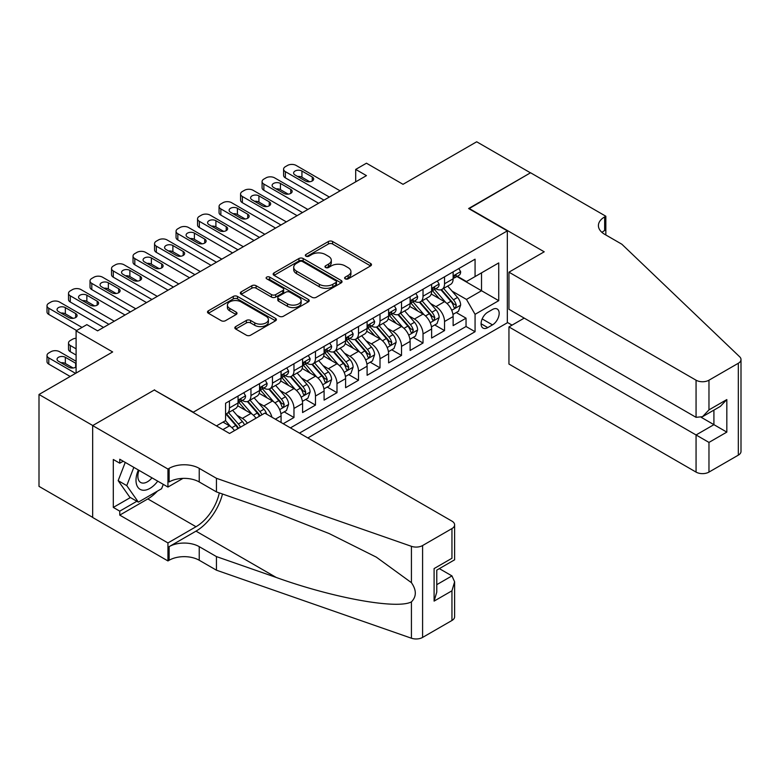 <?xml version="1.0" encoding="UTF-8"?>
<svg xmlns="http://www.w3.org/2000/svg" width="780" height="780" viewBox="0 0 780 780"><rect width="100%" height="100%" fill="white"/><g stroke="black" fill="none" stroke-linecap="round" stroke-linejoin="round"><path stroke-width="1.17" d="M345.228 278.85A2.087 1.209 0 0 0 348.182 278.85L370.607 265.902A2.983 1.726 0 0 0 371.485 264.683A2.983 1.726 0 0 0 370.607 263.465L332.611 241.517A2.983 1.726 0 0 0 328.39 241.517L305.955 254.475A2.087 1.209 0 0 0 305.341 255.323A2.087 1.209 0 0 0 305.955 256.181A2.087 1.209 0 0 0 308.909 256.181L311.815 254.504A9.555 5.519 0 0 1 325.328 254.504L328.497 256.327A9.555 5.519 0 0 1 331.295 260.227A9.555 5.519 0 0 1 328.497 264.127L325.591 265.805A2.087 1.209 0 0 0 324.977 266.662A2.087 1.209 0 0 0 325.591 267.511A2.087 1.209 0 0 0 328.546 267.511L331.451 265.834A9.555 5.519 0 0 1 344.965 265.834L348.124 267.667A9.555 5.519 0 0 1 350.922 271.567A9.555 5.519 0 0 1 348.124 275.467L345.228 277.144A2.087 1.209 0 0 0 344.614 277.992A2.087 1.209 0 0 0 345.228 278.85L345.228 277.144M235.706 326.596A2.983 1.726 0 0 0 234.839 327.815A2.983 1.726 0 0 0 235.706 329.033L246.373 335.195A2.983 1.726 0 0 0 250.594 335.195L275.506 320.804A2.983 1.726 0 0 0 276.383 319.585A2.983 1.726 0 0 0 275.506 318.367L237.5 296.429A2.983 1.726 0 0 0 233.278 296.429L208.367 310.81A2.983 1.726 0 0 0 207.499 312.029A2.983 1.726 0 0 0 208.367 313.248L221.247 320.687A2.983 1.726 0 0 0 225.469 320.687L236.135 314.535A2.983 1.726 0 0 0 237.003 313.316A2.983 1.726 0 0 0 236.135 312.098L229.749 308.402A7.985 4.612 0 0 1 227.409 305.146A7.985 4.612 0 0 1 232.333 300.885A7.985 4.612 0 0 1 241.04 301.889L266.058 316.329A7.985 4.612 0 0 1 268.398 319.585A7.985 4.612 0 0 1 263.465 323.846A7.985 4.612 0 0 1 254.758 322.852L250.594 320.444A2.983 1.726 0 0 0 246.373 320.444L235.706 326.596L235.706 329.033M154.606 390.195L193.323 412.171L507.332 230.88L468.614 208.533L530.458 172.828L476.687 141.784L403.016 184.314L366.454 163.205L355.7 169.416L366.454 175.627L97.607 330.847L86.853 324.636L76.099 330.847L76.099 373.064M154.606 389.825L92.771 425.529L39 394.485L112.661 351.956L76.099 330.847M312.029 297.287A2.983 1.726 0 0 0 316.251 297.287L341.162 282.906A2.983 1.726 0 0 0 342.04 281.687A2.983 1.726 0 0 0 341.162 280.469L303.157 258.521A2.983 1.726 0 0 0 298.935 258.521L274.024 272.902A2.983 1.726 0 0 0 273.156 274.121A2.983 1.726 0 0 0 274.024 275.34L312.029 297.287M267.579 279.298A2.087 1.209 0 0 1 269.695 279.591L269.695 277.115L308.334 299.413A2.983 1.726 0 0 1 309.212 300.631A2.983 1.726 0 0 1 308.334 301.85L283.423 316.241A2.983 1.726 0 0 1 279.201 316.241L241.195 294.294L251.862 288.19L251.862 285.704L241.195 291.856A2.983 1.726 0 0 0 240.328 293.075A2.983 1.726 0 0 0 241.195 294.294L241.195 291.856M251.862 288.19A2.983 1.726 0 0 1 256.084 288.19L256.084 285.704A2.983 1.726 0 0 0 251.862 285.704M256.084 285.704L271.489 294.606A2.983 1.726 0 0 0 275.71 294.606L282.789 290.521A2.983 1.726 0 0 0 283.666 289.302A2.983 1.726 0 0 0 282.789 288.083L266.74 278.821A2.087 1.209 0 0 1 266.126 277.963A2.087 1.209 0 0 1 267.423 276.851A2.087 1.209 0 0 1 269.695 277.115M92.664 517.355L39 486.369L39 394.485M283.218 423.725L293.972 417.514L284.193 411.869M279.971 390.429L285.373 393.549A12.168 7.02 60 0 1 293.972 408.447L302.581 403.484L302.581 412.552L315.481 405.103L305.702 399.448M301.48 378.017L306.881 381.137A12.168 7.02 60 0 1 315.481 396.035L324.09 391.063L324.09 400.13L336.989 392.681L327.2 387.036M322.988 365.596L328.39 368.716A12.168 7.02 60 0 1 336.989 383.614L345.598 378.651L345.598 387.719L358.498 380.26L348.709 374.615M344.497 353.184L349.898 356.294A12.168 7.02 60 0 1 358.498 371.202L367.097 366.229L367.097 375.297L380.006 367.848L370.217 362.193M366.005 340.762L371.407 343.882A12.168 7.02 60 0 1 380.006 358.781L388.606 353.818L388.606 362.875L401.515 355.427L391.726 349.781M387.514 328.341L392.915 331.461A12.168 7.02 60 0 1 401.515 346.369L410.114 341.396L410.114 350.464L423.023 343.015L413.234 337.36M409.022 315.929L414.424 319.049A12.168 7.02 60 0 1 423.023 333.947L431.623 328.985L431.623 338.042L444.532 330.593L444.532 321.526A12.168 7.02 -120 0 0 435.923 306.628L430.531 303.508M434.743 324.948L444.532 330.593M234.487 430.628A12.168 7.02 -120 0 0 229.457 425.831L223.002 422.107M255.996 418.207A12.168 7.02 -120 0 0 250.955 413.419L237.656 405.736M247.397 423.179A12.168 7.02 60 0 0 242.356 418.382L236.954 415.272M281.073 422.487L281.073 415.906A12.168 7.02 -120 0 0 272.464 400.998L259.165 393.325M271.966 417.222A12.168 7.02 60 0 0 263.864 405.97L258.463 402.851M302.581 403.484A12.168 7.02 -120 0 0 293.972 388.586L280.673 380.903M324.09 391.063A12.168 7.02 -120 0 0 315.481 376.165L302.182 368.491M345.598 378.651A12.168 7.02 -120 0 0 336.989 363.753L323.69 356.07M367.097 366.229A12.168 7.02 -120 0 0 358.498 351.331L345.199 343.648M388.606 353.818A12.168 7.02 -120 0 0 380.006 338.91L366.707 331.237M410.114 341.396A12.168 7.02 -120 0 0 401.515 326.498L388.216 318.815M431.623 328.985A12.168 7.02 -120 0 0 423.023 314.077L409.724 306.404M492.492 309.485L487.763 312.215A9.428 5.441 120 0 0 481.601 320.522A9.428 5.441 120 0 0 483.044 328.078A9.428 5.441 120 0 0 487.763 327.61L492.492 324.88A9.428 5.441 120 0 0 498.654 316.573A9.428 5.441 120 0 0 497.211 309.017A9.428 5.441 120 0 0 492.492 309.485M307.846 437.941L507.332 322.774L507.332 230.88M299.462 433.105L475.069 331.715L475.069 314.33L466.469 299.423L452.039 291.096M216.44 425.899L225.576 420.625L225.576 403.24L475.069 259.194L475.069 276.578L498.732 262.918L498.732 300.671L475.069 314.33M242.249 400.442L242.356 400.501A12.168 7.02 60 0 0 248.44 401.105L257.039 396.142A12.168 7.02 -120 0 0 259.565 390.565L259.565 383.614M263.747 388.021L263.864 388.089A12.168 7.02 60 0 0 269.948 388.694L278.548 383.721A12.168 7.02 -120 0 0 281.073 378.154L281.073 371.202M285.256 375.609L285.373 375.668A12.168 7.02 60 0 0 291.457 376.272L300.056 371.309A12.168 7.02 -120 0 0 302.581 365.732L302.581 358.781M306.764 363.188L306.881 363.256A12.168 7.02 60 0 0 312.965 363.851L321.565 358.888A12.168 7.02 -120 0 0 324.09 353.32L324.09 346.359M328.273 350.766L328.39 350.834A12.168 7.02 60 0 0 334.474 351.439L343.073 346.466A12.168 7.02 -120 0 0 345.598 340.899L345.598 333.947M349.781 338.354L349.898 338.413A12.168 7.02 60 0 0 355.982 339.017L364.582 334.055A12.168 7.02 -120 0 0 367.097 328.487L367.097 321.526M371.29 325.933L371.407 326.001A12.168 7.02 60 0 0 377.491 326.606L386.09 321.633A12.168 7.02 -120 0 0 388.606 316.066L388.606 309.114M392.798 313.521L392.915 313.579A12.168 7.02 60 0 0 398.999 314.184L407.599 309.221A12.168 7.02 -120 0 0 410.114 303.644L410.114 296.692M414.307 301.099L414.424 301.168A12.168 7.02 60 0 0 420.498 301.762L429.107 296.8A12.168 7.02 -120 0 0 431.623 291.232L431.623 284.281M290.423 427.889L466.04 326.498L466.04 318.181L453.131 325.63L453.131 316.563A12.168 7.02 -120 0 0 444.532 301.665L431.233 293.982M435.815 288.678L435.923 288.746A12.168 7.02 -120 0 0 442.006 289.351A12.168 7.02 -120 0 0 444.532 283.784L444.532 276.822M442.006 289.351L450.616 284.378A12.168 7.02 -120 0 0 453.131 278.811L453.131 271.859M229.457 400.998L229.457 407.95A12.168 7.02 60 0 1 226.931 413.527A12.168 7.02 60 0 1 225.576 414.014M226.931 413.527L235.531 408.554A12.168 7.02 -120 0 0 238.056 402.987L238.056 396.035M250.955 388.586L250.955 395.538A12.168 7.02 60 0 1 248.44 401.105M272.464 376.165L272.464 383.116A12.168 7.02 60 0 1 269.948 388.694M293.972 363.753L293.972 370.705A12.168 7.02 60 0 1 291.457 376.272M315.481 351.331L315.481 358.283A12.168 7.02 60 0 1 312.965 363.851M336.989 338.91L336.989 345.872A12.168 7.02 60 0 1 334.474 351.439M358.498 326.498L358.498 333.45A12.168 7.02 60 0 1 355.982 339.017M380.006 314.077L380.006 321.029A12.168 7.02 60 0 1 377.491 326.606M401.515 301.665L401.515 308.617A12.168 7.02 60 0 1 398.999 314.184M423.023 289.244L423.023 296.195A12.168 7.02 60 0 1 420.498 301.762M423.023 333.947L423.023 343.015M401.515 346.369L401.515 355.427M380.006 358.781L380.006 367.848M358.498 371.202L358.498 380.26M336.989 383.614L336.989 392.681M315.481 396.035L315.481 405.103M293.972 408.447L293.972 417.514M466.469 299.423L481.523 290.735L481.523 272.854L498.732 262.918M456.895 276.51L498.732 300.671M457.324 276.266L466.469 281.541L475.069 276.578M355.7 169.416L355.7 181.838M456.251 312.526L466.04 318.181M466.04 326.498L475.069 331.715M346.057 279.142L348.124 277.953A9.555 5.519 0 0 0 350.922 274.053L350.922 271.567M331.295 260.227L331.295 262.714A9.555 5.519 0 0 1 328.497 266.614L326.43 267.813M370.568 265.921L332.611 244.003A2.983 1.726 0 0 0 328.39 244.003L306.793 256.474M341.123 282.925L303.157 261.007A2.983 1.726 0 0 0 298.935 261.007L274.063 275.369M335.887 282.535A2.087 1.209 0 0 0 336.492 281.687A2.087 1.209 0 0 0 335.887 280.829L302.523 261.573A2.087 1.209 0 0 0 299.569 261.573L296.507 263.338A9.555 5.519 0 0 0 293.709 267.238A9.555 5.519 0 0 0 296.507 271.138L319.312 284.3A9.555 5.519 0 0 0 332.826 284.3L335.887 282.535L335.887 285.022A2.087 1.209 0 0 0 336.492 284.164L336.492 281.687M293.709 267.238L293.709 269.724A9.555 5.519 0 0 0 296.507 273.624L296.507 271.138M335.887 285.022L332.826 286.786A9.555 5.519 0 0 1 319.312 286.786L296.507 273.624M256.084 288.19L271.489 297.082A2.983 1.726 0 0 0 275.71 297.082L282.789 293.007A2.983 1.726 0 0 0 283.666 291.788L283.666 289.302M269.695 279.591L308.295 301.88M287.488 303.839A7.985 4.612 0 0 0 296.185 304.834A7.985 4.612 0 0 0 301.119 300.573A7.985 4.612 0 0 0 298.779 297.317L289.965 292.227A2.983 1.726 0 0 0 285.743 292.227L278.674 296.312A2.983 1.726 0 0 0 277.797 297.531A2.983 1.726 0 0 0 278.674 298.75L287.488 303.839L287.488 306.316A7.985 4.612 0 0 0 296.185 307.32A7.985 4.612 0 0 0 301.119 303.059L301.119 300.573M277.797 297.531L277.797 300.007A2.983 1.726 0 0 0 278.674 301.226L278.674 298.75M287.488 306.316L278.674 301.226M268.398 319.585L268.398 322.072A7.985 4.612 0 0 1 263.465 326.332A7.985 4.612 0 0 1 254.758 325.328L250.594 322.93A2.983 1.726 0 0 0 246.373 322.93L235.745 329.062M227.409 305.146L227.409 307.632A7.985 4.612 0 0 0 229.749 310.889L229.749 308.402M236.096 314.555L229.749 310.889M275.506 318.367L275.506 320.804L237.5 298.915A2.983 1.726 0 0 0 233.278 298.915L208.406 313.277M452.956 314.428L458.513 311.22L460.658 305.009A8.063 4.651 -120 0 0 457.519 297.443L447.691 286.065M445.721 302.445L434.489 289.448M439.335 298.662L432.812 291.115A19.315 11.154 -120 0 0 432.218 290.443M440.915 289.79L450.85 301.294A8.063 4.651 60 0 1 453.726 306.852L454.311 307.808L455.403 307.651L456.31 305.36A8.063 4.651 -120 0 0 453.433 299.803L443.606 288.424M441.499 289.594L452.176 301.967A4.105 2.369 60 0 1 453.209 303.566L456.31 305.36M329.355 197.047L285.373 171.649A6.084 3.51 -0 0 1 283.589 169.162A6.084 3.51 -0 0 1 285.373 166.686L287.527 165.438A6.084 3.51 -0 0 1 296.127 165.438L340.109 190.837M283.589 169.162L283.589 175.373A6.084 3.51 180 0 0 285.373 177.859L323.983 200.148M458.835 268.573L460.658 271.732A8.063 4.651 60 0 1 458.991 275.301L454.906 277.66A8.063 4.651 -120 0 0 456.31 275.808L456.134 275.087M295.055 175.003A4.865 2.808 180 0 1 293.621 173.014A4.865 2.808 180 0 1 296.634 170.42A4.865 2.808 180 0 1 301.938 171.034L312.253 176.992A4.865 2.808 180 0 1 313.687 178.981A4.865 2.808 180 0 1 310.674 181.574A4.865 2.808 180 0 1 305.37 180.96L295.055 175.003M453.404 278.041L453.433 278.041A8.063 4.651 -120 0 0 454.906 277.66M455.267 275.203L456.31 275.808C455.803 274.589 454.945 275.087 453.726 277.29A8.063 4.651 60 0 1 453.131 278.44M297.58 176.465A4.865 2.808 180 0 1 301.938 177.236L309.728 181.74M138.352 469.969A19.773 11.417 120 0 0 142.993 490.23A19.773 11.417 120 0 0 157.736 481.162M139.016 470.35A13.533 7.819 120 0 0 140.663 482.469A13.533 7.819 120 0 0 142.652 483.083A13.533 7.819 120 0 0 151.983 477.838M163.283 484.37L161.587 488.728L138.372 502.135L129.763 497.172L118.16 480.656L125.239 462.404M138.372 502.135L126.76 485.618L133.838 467.366M118.16 480.656L126.76 485.618M524.218 318.113L508.95 326.927L508.95 364.055L696.062 472.095L696.062 434.967L713.914 424.661L713.914 410.114M508.95 326.927L708.971 442.416L708.971 472.095L738.328 455.14L738.328 363.256A9.126 5.265 0 0 0 741 359.522A9.126 5.265 0 0 0 739.684 356.801L621.865 244.228L604.656 234.293A21.294 12.295 180 0 1 598.416 225.605A21.294 12.295 180 0 1 604.656 216.908L605.836 216.226L530.566 172.77L468.946 208.718M468.946 208.348L544.216 251.803L508.95 272.171L696.062 380.201A9.126 5.265 0 0 0 708.971 380.201L738.328 363.256M605.836 216.226L605.836 234.234L605.192 234.605M507.332 322.403L512.06 325.133M508.95 272.171L508.95 309.299L696.062 417.329L696.062 380.201M741 359.522L741 451.415A9.126 5.265 180 0 1 738.328 455.14M708.971 472.095A9.126 5.265 180 0 1 696.062 472.095M601.975 232.401A21.294 12.295 180 0 1 604.656 230.509L604.656 216.908M701.23 417.329L726.823 432.11L708.971 442.416M708.971 380.201L708.971 409.88L702.517 416.695L696.062 417.329M708.971 409.88L726.823 399.575L720.369 406.38L702.517 416.695M264.829 413.107L451.952 521.137A9.126 5.265 -0 0 1 454.623 524.862A9.126 5.265 -0 0 1 451.952 528.587L422.594 545.542L422.594 637.426A9.126 5.265 180 0 1 411.421 638.216L216.44 570.19L199.232 560.255A21.294 12.295 -0 0 0 169.124 560.255L167.944 560.937L92.664 517.481L92.664 425.587L154.284 390.01L229.564 433.475L264.829 413.107M216.44 570.19L216.44 556.588L276.227 577.453C333.372 598.045 397.205 609.58 411.421 601.877C416.598 596.573 416.598 590.167 411.421 582.66L376.34 557.154L329.15 533.559L276.227 512.752L216.44 491.897L199.232 481.962A21.294 12.295 -0 0 0 169.124 481.962L169.124 468.361L167.944 469.043L92.664 425.587M216.44 491.897L216.44 478.296L199.232 468.361A21.294 12.295 -0 0 0 169.124 468.361M276.227 577.453L196.004 531.141L169.124 546.653A21.294 12.295 -0 0 1 199.232 546.653L216.44 556.588M451.952 620.48L451.952 590.801L454.623 581.812L454.623 616.756A9.126 5.265 180 0 1 451.952 620.48L422.594 637.426M411.421 582.66L411.421 546.322L216.44 478.296M157.316 491.205A34.223 19.754 -60 0 1 147.829 498.917L119.759 515.122L119.759 511.144L136.861 501.267M123.201 461.224L119.759 463.213L113.305 459.488L113.305 507.419L119.759 511.144M119.759 463.213L119.759 459.235L167.944 487.052L167.944 469.043M167.944 560.937L167.944 542.929L196.004 526.724A34.223 19.754 120 0 0 219.307 492.892M119.759 515.122L167.944 542.929M439.354 568.63L451.952 575.903L454.623 581.812M196.004 531.141A39.614 22.873 120 0 0 222.495 494.013M182.959 478.384L167.944 487.052M411.421 546.322A9.126 5.265 -0 0 0 422.594 545.542M113.305 507.419L130.416 497.543M451.952 590.801L434.099 601.107L436.771 592.117L436.771 570.121L454.623 559.806L454.623 524.862M434.099 601.107L434.099 568.571C437.58 570.58 437.58 570.58 434.099 568.571L451.952 558.265C455.432 560.274 455.432 560.274 451.952 558.265L451.952 528.587M431.447 326.849L437.005 323.642L439.15 317.431A8.063 4.651 -120 0 0 436.01 309.865L426.182 298.486M424.213 314.866L412.99 301.86M417.827 311.084L411.304 303.527A19.315 11.154 -120 0 0 410.709 302.864M419.406 302.201L429.341 313.716A8.063 4.651 60 0 1 432.218 319.264L432.802 320.219L433.894 320.063L434.801 317.772A8.063 4.651 -120 0 0 431.925 312.224L422.097 300.846M419.991 302.016L430.667 314.379A4.105 2.369 60 0 1 431.71 315.988L434.801 317.772M409.939 339.271L415.496 336.063L417.641 329.852A8.063 4.651 -120 0 0 414.502 322.276L404.683 310.908M402.714 327.278L391.482 314.281M396.318 323.495L389.795 315.949A19.315 11.154 -120 0 0 389.2 315.276M397.898 314.623L407.843 326.128A8.063 4.651 60 0 1 410.709 331.685L411.294 332.641L412.386 332.485L413.293 330.194A8.063 4.651 -120 0 0 410.416 324.636L400.589 313.258M398.482 314.438L409.159 326.8A4.105 2.369 60 0 1 410.202 328.409L413.293 330.194M388.43 351.683L393.988 348.475L396.133 342.264A8.063 4.651 -120 0 0 392.993 334.698L383.175 323.32M381.206 339.7L369.973 326.693M374.81 335.917L368.296 328.37A19.315 11.154 -120 0 0 367.692 327.697M376.389 327.044L386.334 338.549A8.063 4.651 60 0 1 389.2 344.097L389.795 345.052L390.877 344.906L391.784 342.605A8.063 4.651 -120 0 0 388.908 337.058L379.08 325.679M376.974 326.849L387.66 339.212A4.105 2.369 60 0 1 388.694 340.821L391.784 342.605M366.922 364.104L372.479 360.896L374.624 354.685A8.063 4.651 -120 0 0 371.494 347.119L361.666 335.741M359.697 352.121L348.465 339.115M353.301 348.328L346.788 340.782A19.315 11.154 -120 0 0 346.183 340.109M354.88 339.456L364.825 350.961A8.063 4.651 60 0 1 367.692 356.519L368.287 357.474L369.369 357.318L370.276 355.027A8.063 4.651 -120 0 0 367.399 349.479L357.581 338.101M355.465 339.271L366.151 351.634A4.105 2.369 60 0 1 367.185 353.243L370.276 355.027M307.846 209.459L263.864 184.07A6.084 3.51 -0 0 1 262.08 181.584A6.084 3.51 -0 0 1 263.864 179.098L266.019 177.859A6.084 3.51 -0 0 1 274.619 177.859L318.601 203.249M262.08 181.584L262.08 187.795A6.084 3.51 180 0 0 263.864 190.281L302.474 212.57M437.327 280.985L439.15 284.154A8.063 4.651 60 0 1 437.482 287.723L433.397 290.082A8.063 4.651 -120 0 0 434.801 288.22L434.635 287.508M273.546 187.424A4.865 2.808 180 0 1 272.113 185.435A4.865 2.808 180 0 1 275.125 182.842A4.865 2.808 180 0 1 280.43 183.446L290.745 189.403A4.865 2.808 180 0 1 292.178 191.393A4.865 2.808 180 0 1 289.165 193.986A4.865 2.808 180 0 1 283.871 193.381L273.546 187.424M431.896 290.452L431.925 290.452A8.063 4.651 -120 0 0 433.397 290.082M433.758 287.625L434.801 288.22C434.294 287.011 433.436 287.508 432.218 289.712A8.063 4.651 60 0 1 431.623 290.862M276.071 188.887A4.865 2.808 180 0 1 280.43 189.657L288.22 194.152M286.338 221.881L242.356 196.482A6.084 3.51 -0 0 1 240.572 194.005A6.084 3.51 -0 0 1 242.356 191.519L244.511 190.281A6.084 3.51 -0 0 1 253.11 190.281L297.092 215.67M240.572 194.005L240.572 200.207A6.084 3.51 180 0 0 242.356 202.693L280.966 224.981M415.818 293.407L417.641 296.566A8.063 4.651 60 0 1 415.974 300.134L411.889 302.494A8.063 4.651 -120 0 0 413.293 300.641L413.127 299.92M252.037 199.836A4.865 2.808 180 0 1 250.614 197.847A4.865 2.808 180 0 1 253.617 195.253A4.865 2.808 180 0 1 258.921 195.868L269.236 201.825A4.865 2.808 180 0 1 270.67 203.814A4.865 2.808 180 0 1 267.667 206.407A4.865 2.808 180 0 1 262.363 205.803L252.037 199.836M410.387 302.874L410.416 302.874A8.063 4.651 -120 0 0 411.889 302.494M412.25 300.037L413.293 300.641C412.786 299.423 411.928 299.92 410.709 302.133A8.063 4.651 60 0 1 410.114 303.274M254.563 201.298A4.865 2.808 180 0 1 258.921 202.069L266.711 206.573M264.829 234.293L220.847 208.903A6.084 3.51 -0 0 1 219.063 206.417A6.084 3.51 -0 0 1 220.847 203.941L223.002 202.693A6.084 3.51 -0 0 1 231.601 202.693L275.584 228.091M219.063 206.417L219.063 212.628A6.084 3.51 180 0 0 220.847 215.114L259.457 237.403M394.31 305.819L396.133 308.987A8.063 4.651 60 0 1 394.465 312.556L390.38 314.915A8.063 4.651 -120 0 0 391.784 313.053L391.619 312.341M230.529 212.257A4.865 2.808 180 0 1 229.105 210.268A4.865 2.808 180 0 1 232.108 207.675A4.865 2.808 180 0 1 237.412 208.28L247.738 214.246A4.865 2.808 180 0 1 249.161 216.226A4.865 2.808 180 0 1 246.158 218.829A4.865 2.808 180 0 1 240.854 218.215L230.529 212.257M388.879 315.286L388.908 315.286A8.063 4.651 -120 0 0 390.38 314.915M390.741 312.458L391.784 313.053C391.277 311.844 390.419 312.341 389.2 314.545A8.063 4.651 60 0 1 388.606 315.695M233.054 213.72A4.865 2.808 180 0 1 237.412 214.49L245.203 218.985M243.321 246.714L199.339 221.325A6.084 3.51 -0 0 1 197.554 218.839A6.084 3.51 -0 0 1 199.339 216.352L201.493 215.114A6.084 3.51 -0 0 1 210.093 215.114L254.075 240.503M197.554 218.839L197.554 225.049A6.084 3.51 180 0 0 199.339 227.526L237.949 249.815M372.801 318.24L374.624 321.409A8.063 4.651 60 0 1 372.957 324.968L368.872 327.327A8.063 4.651 -120 0 0 370.276 325.474L370.11 324.763M209.02 224.669A4.865 2.808 180 0 1 207.597 222.69A4.865 2.808 180 0 1 210.6 220.087A4.865 2.808 180 0 1 215.904 220.701L226.229 226.658A4.865 2.808 180 0 1 227.653 228.647A4.865 2.808 180 0 1 224.65 231.241A4.865 2.808 180 0 1 219.346 230.636L209.02 224.669M367.37 327.707L367.399 327.707A8.063 4.651 -120 0 0 368.872 327.327M369.232 324.87L370.276 325.474C369.769 324.256 368.911 324.753 367.692 326.966A8.063 4.651 60 0 1 367.097 328.107M211.555 226.132A4.865 2.808 180 0 1 215.904 226.912L223.694 231.406M345.413 376.516L350.971 373.308L353.125 367.097A8.063 4.651 -120 0 0 349.986 359.531L340.158 348.153M338.189 364.533L326.956 351.536M331.793 360.75L325.279 353.203A19.315 11.154 -120 0 0 324.675 352.531M333.372 351.877L343.317 363.382A8.063 4.651 60 0 1 346.193 368.93L346.778 369.886L347.86 369.74L348.767 367.448A8.063 4.651 -120 0 0 345.891 361.891L336.073 350.512M333.957 351.683L344.643 364.055A4.105 2.369 60 0 1 345.677 365.654L348.767 367.448M221.812 259.135L177.83 233.737A6.084 3.51 -0 0 1 176.056 231.25A6.084 3.51 -0 0 1 177.83 228.774L179.985 227.526A6.084 3.51 -0 0 1 188.584 227.526L232.567 252.925M176.056 231.25L176.056 237.461A6.084 3.51 180 0 0 177.83 239.947L216.44 262.236M351.293 330.652L353.125 333.82A8.063 4.651 60 0 1 351.448 337.389L347.363 339.748A8.063 4.651 -120 0 0 348.767 337.886L348.601 337.174M187.512 237.091A4.865 2.808 180 0 1 186.089 235.102A4.865 2.808 180 0 1 189.091 232.508A4.865 2.808 180 0 1 194.395 233.113L204.721 239.08A4.865 2.808 180 0 1 206.144 241.069A4.865 2.808 180 0 1 203.141 243.662A4.865 2.808 180 0 1 197.837 243.048L187.512 237.091M345.862 340.129L345.891 340.129A8.063 4.651 -120 0 0 347.363 339.748M347.724 337.291L348.767 337.886C348.26 336.677 347.402 337.174 346.193 339.378A8.063 4.651 60 0 1 345.598 340.529M190.047 238.553A4.865 2.808 180 0 1 194.395 239.323L202.186 243.828M323.905 388.937L329.462 385.729L331.617 379.519A8.063 4.651 -120 0 0 328.477 371.953L318.649 360.575M316.68 376.954L305.448 363.948M310.284 373.162L303.771 365.615A19.315 11.154 -120 0 0 303.166 364.942M311.863 364.289L321.808 375.804A8.063 4.651 60 0 1 324.685 381.352L325.27 382.307L326.352 382.151L327.259 379.86A8.063 4.651 -120 0 0 324.392 374.312L314.564 362.934M312.448 364.104L323.135 376.467A4.105 2.369 60 0 1 324.168 378.076L327.259 379.86M200.304 271.547L156.322 246.158A6.084 3.51 -0 0 1 154.547 243.672A6.084 3.51 -0 0 1 156.322 241.186L158.476 239.947A6.084 3.51 -0 0 1 167.076 239.947L211.058 265.337M154.547 243.672L154.547 249.883A6.084 3.51 180 0 0 156.322 252.359L194.932 274.657M329.784 343.073L331.617 346.242A8.063 4.651 60 0 1 329.94 349.81L325.855 352.16A8.063 4.651 -120 0 0 327.259 350.308L327.093 349.596M166.003 249.512A4.865 2.808 180 0 1 164.58 247.523A4.865 2.808 180 0 1 167.583 244.93A4.865 2.808 180 0 1 172.887 245.534L183.212 251.492A4.865 2.808 180 0 1 184.636 253.481A4.865 2.808 180 0 1 181.633 256.074A4.865 2.808 180 0 1 176.329 255.469L166.003 249.512M324.353 352.54L324.392 352.54A8.063 4.651 -120 0 0 325.855 352.16M326.225 349.703L327.259 350.308C326.752 349.099 325.894 349.586 324.685 351.799A8.063 4.651 60 0 1 324.09 352.95M168.538 250.965A4.865 2.808 180 0 1 172.887 251.745L180.677 256.24M302.396 401.359L307.954 398.141L310.108 391.94A8.063 4.651 -120 0 0 306.969 384.365L297.141 372.986M295.171 389.366L283.94 376.369M288.776 385.583L282.262 378.037A19.315 11.154 -120 0 0 281.658 377.364M290.355 376.711L300.3 388.216A8.063 4.651 60 0 1 303.176 393.773L303.761 394.729L304.844 394.573L305.75 392.281A8.063 4.651 -120 0 0 302.884 386.724L293.056 375.346M290.94 376.526L301.626 388.889A4.105 2.369 60 0 1 302.66 390.497L305.75 392.281M178.805 283.969L134.813 258.57A6.084 3.51 -0 0 1 133.039 256.094A6.084 3.51 -0 0 1 134.813 253.607L136.968 252.359A6.084 3.51 -0 0 1 145.567 252.359L189.55 277.758M133.039 256.094L133.039 262.294A6.084 3.51 180 0 0 134.813 264.781L173.423 287.069M308.276 355.495L310.108 358.654A8.063 4.651 60 0 1 308.441 362.222L304.346 364.582A8.063 4.651 -120 0 0 305.75 362.729L305.584 362.008M144.495 261.924A4.865 2.808 180 0 1 143.072 259.935A4.865 2.808 180 0 1 146.075 257.341A4.865 2.808 180 0 1 151.378 257.956L161.704 263.913A4.865 2.808 180 0 1 163.127 265.902A4.865 2.808 180 0 1 160.124 268.495A4.865 2.808 180 0 1 154.82 267.881L144.495 261.924M302.845 364.962L302.884 364.962A8.063 4.651 -120 0 0 304.346 364.582M304.717 362.125L305.75 362.729C305.243 361.51 304.385 362.008 303.176 364.211A8.063 4.651 60 0 1 302.581 365.362M147.03 263.386A4.865 2.808 180 0 1 151.378 264.157L159.169 268.661M280.888 413.77L286.445 410.563L288.6 404.352A8.063 4.651 -120 0 0 285.46 396.786L275.632 385.408M273.663 401.788L262.431 388.781M267.267 398.005L260.754 390.458A19.315 11.154 -120 0 0 260.149 389.785M268.856 389.123L278.791 400.637A8.063 4.651 60 0 1 281.668 406.185L282.253 407.14L283.345 406.994L284.242 404.693A8.063 4.651 -120 0 0 281.375 399.145L271.547 387.767M269.431 388.937L280.118 401.3A4.105 2.369 60 0 1 281.151 402.909L284.242 404.693M157.297 296.38L113.305 270.991A6.084 3.51 -0 0 1 111.53 268.505A6.084 3.51 -0 0 1 113.305 266.019L115.46 264.781A6.084 3.51 -0 0 1 124.059 264.781L168.051 290.18M111.53 268.505L111.53 274.716A6.084 3.51 180 0 0 113.305 277.202L151.915 299.491M286.767 367.906L288.6 371.075A8.063 4.651 60 0 1 286.933 374.644L282.838 377.003A8.063 4.651 -120 0 0 284.242 375.141L284.076 374.429M122.986 274.346A4.865 2.808 180 0 1 121.563 272.356A4.865 2.808 180 0 1 124.566 269.763A4.865 2.808 180 0 1 129.87 270.368L140.195 276.334A4.865 2.808 180 0 1 141.619 278.314A4.865 2.808 180 0 1 138.616 280.917A4.865 2.808 180 0 1 133.312 280.303L122.986 274.346M281.336 377.374L281.375 377.374A8.063 4.651 -120 0 0 282.838 377.003M283.208 374.546L284.242 375.141C283.735 373.932 282.877 374.429 281.668 376.633A8.063 4.651 60 0 1 281.073 377.783M125.522 275.808A4.865 2.808 180 0 1 129.87 276.578L137.66 281.073M266.672 414.17A8.063 4.651 -120 0 0 263.952 409.207L254.124 397.829M252.154 414.209L240.922 401.203M245.768 410.416L239.245 402.87A19.315 11.154 -120 0 0 238.651 402.197M261.924 414.784A8.063 4.651 -120 0 0 259.867 411.557L250.039 400.189M247.933 401.359L258.609 413.722A4.105 2.369 60 0 1 259.642 415.331L260.315 415.711M247.348 401.544L257.283 413.049A8.063 4.651 60 0 1 259.35 416.276M135.788 308.802L91.806 283.403A6.084 3.51 -0 0 1 90.022 280.927A6.084 3.51 -0 0 1 91.806 278.44L93.951 277.202A6.084 3.51 -0 0 1 102.56 277.202L146.543 302.591M90.022 280.927L90.022 287.137A6.084 3.51 180 0 0 91.806 289.614L130.406 311.902M265.258 380.328L267.091 383.487A8.063 4.651 60 0 1 265.424 387.055L261.339 389.415A8.063 4.651 -120 0 0 262.743 387.562L262.567 386.841M101.478 286.757A4.865 2.808 180 0 1 100.055 284.778A4.865 2.808 180 0 1 103.058 282.175A4.865 2.808 180 0 1 108.361 282.789L118.687 288.746A4.865 2.808 180 0 1 120.11 290.735A4.865 2.808 180 0 1 117.107 293.329A4.865 2.808 180 0 1 111.803 292.724L101.478 286.757M259.828 389.795L259.867 389.795A8.063 4.651 -120 0 0 261.339 389.415M261.7 386.958L262.743 387.562C262.236 386.344 261.368 386.841 260.159 389.054A8.063 4.651 60 0 1 259.565 390.195M104.013 288.22A4.865 2.808 180 0 1 108.361 289L116.152 293.494M244.511 424.846A8.063 4.651 -120 0 0 242.444 421.619L232.615 410.241M230.646 426.621L225.498 420.664M76.099 348.845L70.297 345.491L70.297 351.702A6.084 3.51 180 0 1 68.513 349.226L68.513 343.015A6.084 3.51 -0 0 0 70.297 345.491M76.099 355.056L70.297 351.702M224.26 422.838L223.421 421.873M240.416 427.206A8.063 4.651 -120 0 0 238.358 423.979L228.53 412.601M226.424 413.77L237.101 426.143A4.105 2.369 60 0 1 238.134 427.742L238.807 428.132M225.839 413.965L235.774 425.47A8.063 4.651 60 0 1 237.841 428.688M76.099 338.276A6.084 3.51 -0 0 0 72.442 339.29L70.297 340.529A6.084 3.51 -0 0 0 68.513 343.015M114.28 321.214L70.297 295.825A6.084 3.51 -0 0 1 68.513 293.339A6.084 3.51 -0 0 1 70.297 290.862L72.442 289.614A6.084 3.51 -0 0 1 81.052 289.614L125.034 315.013M68.513 293.339L68.513 299.549A6.084 3.51 180 0 0 70.297 302.035L108.898 324.324M243.75 392.74L245.583 395.909A8.063 4.651 60 0 1 243.916 399.477L239.83 401.837A8.063 4.651 -120 0 0 241.234 399.974L241.059 399.262M79.969 299.179A4.865 2.808 180 0 1 78.546 297.19A4.865 2.808 180 0 1 81.549 294.596A4.865 2.808 180 0 1 86.853 295.201L97.178 301.168A4.865 2.808 180 0 1 98.602 303.147A4.865 2.808 180 0 1 95.599 305.75A4.865 2.808 180 0 1 90.295 305.136L79.969 299.179M238.319 402.217L238.358 402.217A8.063 4.651 -120 0 0 239.83 401.837M240.191 399.38L241.234 399.974C240.727 398.765 239.86 399.262 238.651 401.466A8.063 4.651 60 0 1 238.056 402.616M82.505 300.641A4.865 2.808 180 0 1 86.853 301.411L94.643 305.916M75.562 373.376L48.789 357.913A6.084 3.51 -0 0 1 47.005 355.427A6.084 3.51 -0 0 1 48.789 352.95L50.934 351.702A6.084 3.51 -0 0 1 59.543 351.702L76.099 361.267M70.19 376.477L48.789 364.123A6.084 3.51 180 0 1 47.005 361.637L47.005 355.427M73.135 368.004L65.344 363.5A4.865 2.808 -0 0 0 60.996 362.729M76.099 363.538A4.865 2.808 -0 0 0 75.67 363.256L65.344 357.289A4.865 2.808 -0 0 0 60.04 356.684A4.865 2.808 -0 0 0 57.038 359.278A4.865 2.808 -0 0 0 58.461 361.267L68.786 367.224A4.865 2.808 -0 0 0 76.099 366.941M82.017 327.424L48.789 308.246A6.084 3.51 -0 0 1 47.005 305.76A6.084 3.51 -0 0 1 48.789 303.274L50.934 302.035A6.084 3.51 -0 0 1 59.543 302.035L103.526 327.424M47.005 305.76L47.005 311.971A6.084 3.51 180 0 0 48.789 314.447L76.635 330.535M58.461 311.59A4.865 2.808 180 0 1 57.038 309.611A4.865 2.808 180 0 1 60.04 307.008A4.865 2.808 180 0 1 65.344 307.622L75.67 313.579A4.865 2.808 180 0 1 77.093 315.569A4.865 2.808 180 0 1 74.09 318.162A4.865 2.808 180 0 1 68.786 317.558L58.461 311.59M60.996 313.053A4.865 2.808 180 0 1 65.344 313.833L73.135 318.328M222.895 429.624L229.457 425.831M242.356 418.382L250.955 413.419M263.864 405.97L272.464 400.998M285.373 393.549L293.972 388.586M306.881 381.137L315.481 376.165M328.39 368.716L336.989 363.753M349.898 356.294L358.498 351.331M371.407 343.882L380.006 338.91M392.915 331.461L401.515 326.498M414.424 319.049L423.023 314.077M435.923 306.628L444.532 301.665M444.532 283.784L453.131 278.811M229.457 407.95L238.056 402.987M250.955 395.538L259.565 390.565M272.464 383.116L281.073 378.154M293.972 370.705L302.581 365.732M315.481 358.283L324.09 353.32M336.989 345.872L345.598 340.899M358.498 333.45L367.097 328.487M380.006 321.029L388.606 316.066M401.515 308.617L410.114 303.644M423.023 296.195L431.623 291.232M444.532 321.526L453.131 316.563M275.369 419.191L281.073 415.906M482.177 318.932L492.492 324.88M481.094 323.768L487.763 327.61M348.124 277.953L348.124 275.467M325.591 267.511L325.591 265.805M328.497 266.614L328.497 264.127M305.955 256.181L305.955 254.475M328.39 244.003L328.39 241.517M332.611 244.003L332.611 241.517M370.607 265.902L370.607 263.465M274.024 275.34L274.024 272.902M298.935 261.007L298.935 258.521M303.157 261.007L303.157 258.521M341.162 282.906L341.162 280.469M319.312 286.786L319.312 284.3M332.826 286.786L332.826 284.3M271.489 297.082L271.489 294.606M275.71 297.082L275.71 294.606M282.789 293.007L282.789 290.521M308.334 301.85L308.334 299.413M246.373 322.93L246.373 320.444M250.594 322.93L250.594 320.444M254.758 325.328L254.758 322.852M236.135 314.535L236.135 312.098M208.367 313.248L208.367 310.81M233.278 298.915L233.278 296.429M237.5 298.915L237.5 296.429M451.727 310.303L460.61 305.165M453.433 299.803L457.519 297.443M447.008 303.517L450.85 301.294M285.373 177.859L285.373 171.649M460.61 271.645L453.131 275.954M301.938 171.034L301.938 177.236M312.253 176.992L312.253 180.96M726.823 399.575L726.823 432.11M199.232 481.962L199.232 468.361M199.232 546.653L199.232 560.255M411.421 638.216L411.421 601.877M169.124 546.653L169.124 560.255M147.829 498.917L196.004 526.724M436.771 584.668L451.952 575.903M430.219 322.715L439.101 317.587M431.925 312.224L436.01 309.865M425.5 315.929L429.341 313.716M408.71 335.137L417.593 330.008M410.416 324.636L414.502 322.276M403.991 328.351L407.843 326.128M387.202 347.548L396.084 342.42M388.908 337.058L392.993 334.698M382.483 340.762L386.334 338.549M365.693 359.97L374.575 354.841M367.399 349.479L371.494 347.119M360.974 353.184L364.825 350.961M263.864 190.281L263.864 184.07M439.101 284.056L431.623 288.376M280.43 183.446L280.43 189.657M290.745 189.403L290.745 193.381M242.356 202.693L242.356 196.482M417.593 296.478L410.114 300.787M258.921 195.868L258.921 202.069M269.236 201.825L269.236 205.803M220.847 215.114L220.847 208.903M396.084 308.89L388.606 313.209M237.412 208.28L237.412 214.49M247.738 214.246L247.738 218.215M199.339 227.526L199.339 221.325M374.575 321.311L367.097 325.63M215.904 220.701L215.904 226.912M226.229 226.658L226.229 230.636M344.185 372.382L353.067 367.253M345.891 361.891L349.986 359.531M339.466 365.606L343.317 363.382M177.83 239.947L177.83 233.737M353.067 333.733L345.598 338.042M194.395 233.113L194.395 239.323M204.721 239.08L204.721 243.048M322.676 384.803L331.558 379.675M324.392 374.312L328.477 371.953M317.967 378.017L321.808 375.804M156.322 252.359L156.322 246.158M331.558 346.144L324.09 350.464M172.887 245.534L172.887 251.745M183.212 251.492L183.212 255.469M301.168 397.225L310.05 392.096M302.884 386.724L306.969 384.365M296.459 390.439L300.3 388.216M134.813 264.781L134.813 258.57M310.05 358.566L302.581 362.875M151.378 257.956L151.378 264.157M161.704 263.913L161.704 267.881M279.659 409.636L288.541 404.508M281.375 399.145L285.46 396.786M274.95 402.851L278.791 400.637M113.305 277.202L113.305 270.991M288.541 370.978L281.073 375.297M129.87 270.368L129.87 276.578M140.195 276.334L140.195 280.303M259.867 411.557L263.952 409.207M253.441 415.272L257.283 413.049M91.806 289.614L91.806 283.403M267.033 383.399L259.565 387.719M108.361 282.789L108.361 289M118.687 288.746L118.687 292.724M238.358 423.979L242.444 421.619M231.933 427.694L235.774 425.47M70.297 302.035L70.297 295.825M245.524 395.821L238.056 400.13M86.853 295.201L86.853 301.411M97.178 301.168L97.178 305.136M48.789 357.913L48.789 364.123M65.344 363.5L65.344 357.289M75.67 367.224L75.67 363.256M48.789 314.447L48.789 308.246M65.344 307.622L65.344 313.833M75.67 313.579L75.67 317.558"/></g></svg>
